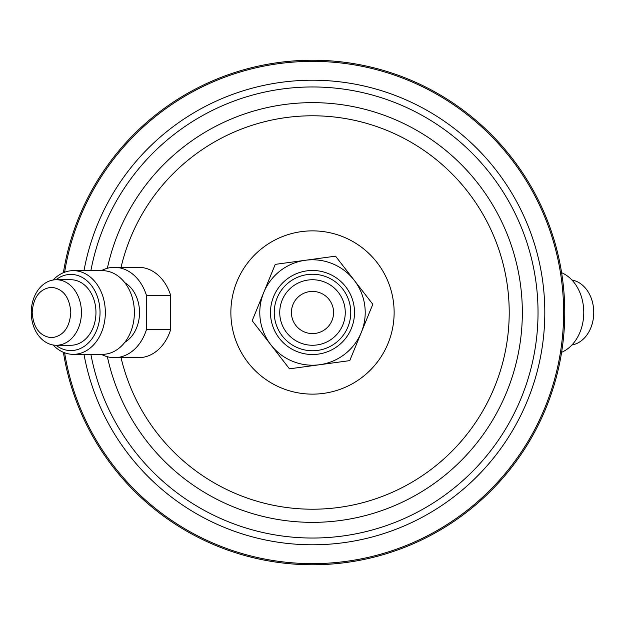<?xml version="1.0" encoding="UTF-8"?>
<svg xmlns="http://www.w3.org/2000/svg" width="625" height="625" viewBox="0 0 625 625"><rect width="100%" height="100%" fill="white"/><g stroke="black" fill="none" stroke-linecap="round" stroke-linejoin="round"><path stroke-width="0.94" d="M51.492 337.727C63.211 336.227 69.648 327.82 70.812 312.5C69.648 297.18 63.211 288.773 51.492 287.273C39.758 288.773 33.32 297.18 32.18 312.5C33.32 327.82 39.758 336.227 51.492 337.727M307.336 274.594A38.258 38.258 0 0 0 274.594 317.664A38.258 38.258 0 0 0 317.664 350.406A38.258 38.258 0 0 0 350.406 307.336A38.258 38.258 0 0 0 307.336 274.594M318.172 354.133A42.016 42.016 0 0 1 270.867 318.172A42.016 42.016 0 0 1 306.828 270.867A42.016 42.016 0 0 1 354.133 306.828A42.016 42.016 0 0 1 318.172 354.133M309.656 291.609A21.086 21.086 0 0 0 291.609 315.344A21.086 21.086 0 0 0 315.344 333.391A21.086 21.086 0 0 0 333.391 309.656A21.086 21.086 0 0 0 309.656 291.609M316.922 344.961A32.758 32.758 0 0 1 280.039 316.922A32.758 32.758 0 0 1 308.078 280.039A32.758 32.758 0 0 1 344.961 308.078A32.758 32.758 0 0 1 316.922 344.961M56.344 279.742A32.758 25.094 90 0 1 81.438 312.5A32.758 25.094 90 0 1 56.344 345.258L70.867 345.258A32.758 25.094 90 0 0 95.961 312.5A32.758 25.094 90 0 0 70.867 279.742L56.344 279.742A32.758 25.094 90 0 0 31.25 312.5A32.758 25.094 90 0 0 56.344 345.258M101.367 270.656A45.18 34.609 90 0 1 114.43 267.32L138.633 267.32A45.18 34.609 90 0 1 170.672 295.422L146.469 295.422L146.469 329.578L170.672 329.578A45.18 34.609 90 0 1 138.633 357.68L114.43 357.68A45.18 34.609 90 0 1 101.367 354.344M124.805 282.68A32.758 25.094 90 0 1 139.523 312.5A32.758 25.094 90 0 1 124.805 342.32M53.078 280.023A41.844 32.055 90 0 1 73.281 270.656L102.328 270.656A41.844 32.055 90 0 1 134.375 312.5A41.844 32.055 90 0 1 102.328 354.344L73.281 354.344A41.844 32.055 90 0 1 53.078 344.977M73.281 270.656A41.844 32.055 90 0 1 105.336 312.5A41.844 32.055 90 0 1 73.281 354.344M55.992 279.75A38.078 29.164 90 0 1 70.867 274.422A38.078 29.164 90 0 1 100.031 312.5A38.078 29.164 90 0 1 70.867 350.578A38.078 29.164 90 0 1 55.992 345.25M312.5 564.766A252.266 252.266 0 0 1 63.391 352.297A252.266 252.266 0 0 0 312.5 564.766A252.266 252.266 0 0 0 564.766 312.5A252.266 252.266 0 0 0 312.5 60.234A252.266 252.266 0 0 0 63.391 272.703A252.266 252.266 0 0 1 312.5 60.234M312.5 563.633A251.133 251.133 0 0 1 64.617 352.781A251.133 251.133 0 0 0 312.5 563.633A251.133 251.133 0 0 0 563.633 312.5A251.133 251.133 0 0 0 312.5 61.367A251.133 251.133 0 0 0 64.617 272.219A251.133 251.133 0 0 1 312.5 61.367M146.469 329.578A45.18 34.609 90 0 1 114.43 357.68M114.43 267.32A45.18 34.609 90 0 1 146.469 295.422M170.672 329.578L170.672 295.422M571.922 344.977A32.758 25.094 -90 0 0 593.75 312.5A32.758 25.094 -90 0 0 571.922 280.023M561.609 352.297A41.844 32.055 -90 0 0 583.766 312.5A41.844 32.055 -90 0 0 561.609 272.703M263.711 292.547L252.188 320.711L289.453 368.836L349.766 360.625L372.812 304.289L335.547 256.164L275.234 264.375L263.711 292.547A52.711 52.711 0 0 0 319.609 364.727A52.711 52.711 0 0 0 354.18 280.227A52.711 52.711 0 0 0 263.711 292.547M83.992 270.656A232.312 232.312 0 0 1 544.812 312.5A232.312 232.312 0 0 1 83.992 354.344M107.375 268.266A209.836 209.836 0 0 1 522.336 312.5A209.836 209.836 0 0 1 107.375 356.734M90.883 270.656A225.531 225.531 0 0 1 538.031 312.5A225.531 225.531 0 0 1 90.883 354.344M121.047 267.32A196.711 196.711 0 0 1 509.211 312.5A196.711 196.711 0 0 1 121.047 357.68M312.5 394.133A81.633 81.633 0 0 1 230.867 312.5A81.633 81.633 0 0 1 312.5 230.867A81.633 81.633 0 0 1 394.133 312.5A81.633 81.633 0 0 1 312.5 394.133"/></g></svg>
